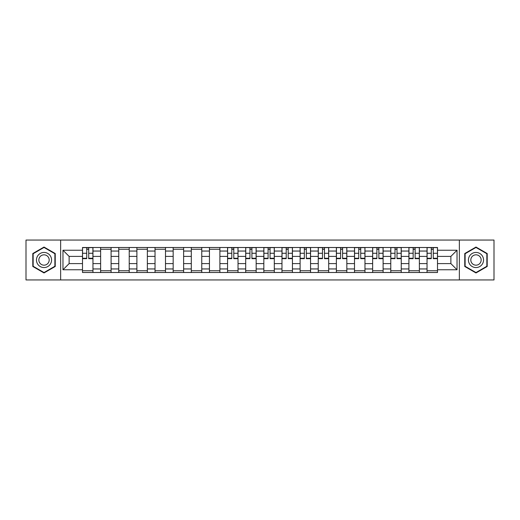 <?xml version="1.0" encoding="UTF-8"?>
<svg xmlns="http://www.w3.org/2000/svg" width="520" height="520" viewBox="0 0 520 520"><rect width="100%" height="100%" fill="white"/><g stroke="black" fill="none" stroke-linecap="round" stroke-linejoin="round"><path stroke-width="0.78" d="M459.362 279.936L494 279.936L494 240.065L26 240.065L26 279.936L459.362 279.936L459.362 240.065M100.627 272.5L100.627 251.05L92.956 251.05L92.956 272.5M92.956 251.05L92.956 247.5M100.627 251.05L100.627 247.5M111.091 247.5L111.091 272.5M118.762 272.5L118.762 247.5M129.227 247.5L129.227 272.5M136.897 272.5L136.897 247.5M147.362 247.5L147.362 272.5M155.031 272.5L155.031 247.5M165.497 247.5L165.497 272.5M173.167 272.5L173.167 247.5M183.625 247.5L183.625 272.5M191.302 272.5L191.302 247.5M201.76 247.5L201.76 272.5M209.436 272.5L209.436 247.5M219.895 247.5L219.895 272.5M227.565 272.5L227.565 247.5M238.03 247.5L238.03 272.5M245.7 272.5L245.7 247.5M256.165 247.5L256.165 272.5M263.835 272.5L263.835 247.5M274.3 247.5L274.3 272.5M281.97 272.5L281.97 247.5M292.435 247.5L292.435 272.5M300.105 272.5L300.105 247.5M310.564 247.5L310.564 272.5M318.24 272.5L318.24 247.5M328.699 247.5L328.699 272.5M336.375 272.5L336.375 247.5M346.834 247.5L346.834 272.5M354.504 272.5L354.504 247.5M364.969 247.5L364.969 272.5M372.638 272.5L372.638 247.5M383.103 247.5L383.103 272.5M390.774 272.5L390.774 247.5M401.238 247.5L401.238 272.5M408.909 272.5L408.909 247.5M419.374 247.5L419.374 272.5M427.043 272.5L427.043 247.5M427.043 263.601L419.374 263.601M408.909 263.601L401.238 263.601M390.774 263.601L383.103 263.601M372.638 263.601L364.969 263.601M354.504 263.601L346.834 263.601M336.375 263.601L328.699 263.601M318.24 263.601L310.564 263.601M300.105 263.601L292.435 263.601M281.97 263.601L274.3 263.601M263.835 263.601L256.165 263.601M245.7 263.601L238.03 263.601M227.565 263.601L219.895 263.601M209.436 263.601L201.76 263.601M191.302 263.601L183.625 263.601M173.167 263.601L165.497 263.601M155.031 263.601L147.362 263.601M136.897 263.601L129.227 263.601M118.762 263.601L111.091 263.601M100.627 263.601L92.956 263.601M427.043 256.399L419.374 256.399M408.909 256.399L401.238 256.399M390.774 256.399L383.103 256.399M372.638 256.399L364.969 256.399M354.504 256.399L346.834 256.399M336.375 256.399L328.699 256.399M318.24 256.399L310.564 256.399M300.105 256.399L292.435 256.399M281.97 256.399L274.3 256.399M263.835 256.399L256.165 256.399M245.7 256.399L238.03 256.399M227.565 256.399L219.895 256.399M209.436 256.399L201.76 256.399M191.302 256.399L183.625 256.399M173.167 256.399L165.497 256.399M155.031 256.399L147.362 256.399M136.897 256.399L129.227 256.399M118.762 256.399L111.091 256.399M100.627 256.399L92.956 256.399M69.127 263.601L82.498 263.601L82.498 256.399L69.127 256.399L69.127 263.601L62.966 269.763L62.966 250.237L82.498 250.237L82.498 256.399M437.502 256.399L437.502 263.601L450.873 263.601L450.873 256.399L437.502 256.399L437.502 247.5L82.498 247.5L82.498 250.237M437.502 250.237L457.035 250.237L457.035 269.763L437.502 269.763L437.502 263.601M82.498 263.601L82.498 272.5L437.502 272.5L437.502 269.763M82.498 269.763L62.966 269.763M60.639 279.936L60.639 240.065M55.237 253.526L44.018 247.046L32.799 253.526L32.799 266.474L44.018 272.954L55.237 266.474L55.237 253.526M487.201 253.526L475.982 247.046L464.763 253.526L464.763 266.474L475.982 272.954L487.201 266.474L487.201 253.526M92.956 270.751L82.498 270.751M86.736 249.249L88.712 249.249M111.091 270.751L100.627 270.751M100.627 249.249L111.091 249.249M129.227 270.751L118.762 270.751M118.762 249.249L129.227 249.249M147.362 270.751L136.897 270.751M136.897 249.249L147.362 249.249M165.497 270.751L155.031 270.751M155.031 249.249L165.497 249.249M183.625 270.751L173.167 270.751M173.167 249.249L183.625 249.249M201.76 270.751L191.302 270.751M191.302 249.249L201.76 249.249M219.895 270.751L209.436 270.751M209.436 249.249L219.895 249.249M238.03 270.751L227.565 270.751M231.81 249.249L233.786 249.249M256.165 270.751L245.7 270.751M249.945 249.249L251.921 249.249M274.3 270.751L263.835 270.751M268.079 249.249L270.056 249.249M292.435 270.751L281.97 270.751M286.214 249.249L288.19 249.249M310.564 270.751L300.105 270.751M304.35 249.249L306.325 249.249M328.699 270.751L318.24 270.751M322.485 249.249L324.461 249.249M346.834 270.751L336.375 270.751M340.613 249.249L342.589 249.249M364.969 270.751L354.504 270.751M358.748 249.249L360.724 249.249M383.103 270.751L372.638 270.751M376.883 249.249L378.859 249.249M401.238 270.751L390.774 270.751M395.018 249.249L396.994 249.249M419.374 270.751L408.909 270.751M413.153 249.249L415.129 249.249M437.502 270.751L427.043 270.751M431.288 249.249L433.264 249.249M62.966 250.237L69.127 256.399M450.873 263.601L457.035 269.763M450.873 256.399L457.035 250.237M88.712 258.661L88.712 247.618L92.898 247.618L92.898 258.661L88.712 258.661M86.736 249.132L88.712 249.132M86.736 247.618L82.55 247.618L82.55 258.661L86.736 258.661L86.736 247.618L88.712 247.618M37.473 263.776A7.553 7.553 0 0 0 47.794 266.546A7.553 7.553 0 0 0 50.564 256.224A7.553 7.553 0 0 0 40.242 253.455A7.553 7.553 0 0 0 37.473 263.776M39.539 262.587A5.174 5.174 0 0 0 46.605 264.478A5.174 5.174 0 0 0 48.497 257.413A5.174 5.174 0 0 0 41.431 255.522A5.174 5.174 0 0 0 39.539 262.587M44.018 247.448L54.886 253.728L54.886 266.272L44.018 272.552L33.15 266.272L33.15 253.728L44.018 247.448M469.437 263.776A7.553 7.553 0 0 0 479.759 266.546A7.553 7.553 0 0 0 482.528 256.224A7.553 7.553 0 0 0 472.206 253.455A7.553 7.553 0 0 0 469.437 263.776M471.504 262.587A5.174 5.174 0 0 0 478.569 264.478A5.174 5.174 0 0 0 480.46 257.413A5.174 5.174 0 0 0 473.395 255.522A5.174 5.174 0 0 0 471.504 262.587M475.982 247.448L486.85 253.728L486.85 266.272L475.982 272.552L465.114 266.272L465.114 253.728L475.982 247.448M233.786 258.661L233.786 247.618L237.972 247.618L237.972 258.661L233.786 258.661M231.81 249.132L233.786 249.132M231.81 247.618L227.624 247.618L227.624 258.661L231.81 258.661L231.81 247.618L233.786 247.618M251.921 258.661L251.921 247.618L256.106 247.618L256.106 258.661L251.921 258.661M249.945 249.132L251.921 249.132M249.945 247.618L245.758 247.618L245.758 258.661L249.945 258.661L249.945 247.618L251.921 247.618M270.056 258.661L270.056 247.618L274.242 247.618L274.242 258.661L270.056 258.661M268.079 249.132L270.056 249.132M268.079 247.618L263.894 247.618L263.894 258.661L268.079 258.661L268.079 247.618L270.056 247.618M288.19 258.661L288.19 247.618L292.377 247.618L292.377 258.661L288.19 258.661M286.214 249.132L288.19 249.132M286.214 247.618L282.029 247.618L282.029 258.661L286.214 258.661L286.214 247.618L288.19 247.618M306.325 258.661L306.325 247.618L310.505 247.618L310.505 258.661L306.325 258.661M304.35 249.132L306.325 249.132M304.35 247.618L300.163 247.618L300.163 258.661L304.35 258.661L304.35 247.618L306.325 247.618M324.461 258.661L324.461 247.618L328.64 247.618L328.64 258.661L324.461 258.661M322.485 249.132L324.461 249.132M322.485 247.618L318.298 247.618L318.298 258.661L322.485 258.661L322.485 247.618L324.461 247.618M342.589 258.661L342.589 247.618L346.775 247.618L346.775 258.661L342.589 258.661M340.613 249.132L342.589 249.132M340.613 247.618L336.434 247.618L336.434 258.661L340.613 258.661L340.613 247.618L342.589 247.618M360.724 258.661L360.724 247.618L364.91 247.618L364.91 258.661L360.724 258.661M358.748 249.132L360.724 249.132M358.748 247.618L354.562 247.618L354.562 258.661L358.748 258.661L358.748 247.618L360.724 247.618M378.859 258.661L378.859 247.618L383.045 247.618L383.045 258.661L378.859 258.661M376.883 249.132L378.859 249.132M376.883 247.618L372.697 247.618L372.697 258.661L376.883 258.661L376.883 247.618L378.859 247.618M396.994 258.661L396.994 247.618L401.18 247.618L401.18 258.661L396.994 258.661M395.018 249.132L396.994 249.132M395.018 247.618L390.832 247.618L390.832 258.661L395.018 258.661L395.018 247.618L396.994 247.618M415.129 258.661L415.129 247.618L419.315 247.618L419.315 258.661L415.129 258.661M413.153 249.132L415.129 249.132M413.153 247.618L408.967 247.618L408.967 258.661L413.153 258.661L413.153 247.618L415.129 247.618M433.264 258.661L433.264 247.618L437.45 247.618L437.45 258.661L433.264 258.661M431.288 249.132L433.264 249.132M431.288 247.618L427.102 247.618L427.102 258.661L431.288 258.661L431.288 247.618L433.264 247.618M408.909 251.05L401.238 251.05M390.774 251.05L383.103 251.05M372.638 251.05L364.969 251.05M354.504 251.05L346.834 251.05M336.375 251.05L328.699 251.05M318.24 251.05L310.564 251.05M300.105 251.05L292.435 251.05M281.97 251.05L274.3 251.05M263.835 251.05L256.165 251.05M245.7 251.05L238.03 251.05M227.565 251.05L219.895 251.05M209.436 251.05L201.76 251.05M191.302 251.05L183.625 251.05M173.167 251.05L165.497 251.05M155.031 251.05L147.362 251.05M136.897 251.05L129.227 251.05M118.762 251.05L111.091 251.05M427.043 251.05L419.374 251.05M408.909 268.95L401.238 268.95M390.774 268.95L383.103 268.95M372.638 268.95L364.969 268.95M354.504 268.95L346.834 268.95M336.375 268.95L328.699 268.95M318.24 268.95L310.564 268.95M300.105 268.95L292.435 268.95M281.97 268.95L274.3 268.95M263.835 268.95L256.165 268.95M245.7 268.95L238.03 268.95M227.565 268.95L219.895 268.95M209.436 268.95L201.76 268.95M191.302 268.95L183.625 268.95M173.167 268.95L165.497 268.95M155.031 268.95L147.362 268.95M136.897 268.95L129.227 268.95M118.762 268.95L111.091 268.95M100.627 268.95L92.956 268.95M427.043 268.95L419.374 268.95M88.712 258.264L92.898 258.264M88.712 253.266L92.898 253.266M82.55 258.264L86.736 258.264M82.55 253.266L86.736 253.266M233.786 258.264L237.972 258.264M233.786 253.266L237.972 253.266M227.624 258.264L231.81 258.264M227.624 253.266L231.81 253.266M251.921 258.264L256.106 258.264M251.921 253.266L256.106 253.266M245.758 258.264L249.945 258.264M245.758 253.266L249.945 253.266M270.056 258.264L274.242 258.264M270.056 253.266L274.242 253.266M263.894 258.264L268.079 258.264M263.894 253.266L268.079 253.266M288.19 258.264L292.377 258.264M288.19 253.266L292.377 253.266M282.029 258.264L286.214 258.264M282.029 253.266L286.214 253.266M306.325 258.264L310.505 258.264M306.325 253.266L310.505 253.266M300.163 258.264L304.35 258.264M300.163 253.266L304.35 253.266M324.461 258.264L328.64 258.264M324.461 253.266L328.64 253.266M318.298 258.264L322.485 258.264M318.298 253.266L322.485 253.266M342.589 258.264L346.775 258.264M342.589 253.266L346.775 253.266M336.434 258.264L340.613 258.264M336.434 253.266L340.613 253.266M360.724 258.264L364.91 258.264M360.724 253.266L364.91 253.266M354.562 258.264L358.748 258.264M354.562 253.266L358.748 253.266M378.859 258.264L383.045 258.264M378.859 253.266L383.045 253.266M372.697 258.264L376.883 258.264M372.697 253.266L376.883 253.266M396.994 258.264L401.18 258.264M396.994 253.266L401.18 253.266M390.832 258.264L395.018 258.264M390.832 253.266L395.018 253.266M415.129 258.264L419.315 258.264M415.129 253.266L419.315 253.266M408.967 258.264L413.153 258.264M408.967 253.266L413.153 253.266M433.264 258.264L437.45 258.264M433.264 253.266L437.45 253.266M427.102 258.264L431.288 258.264M427.102 253.266L431.288 253.266"/></g></svg>
